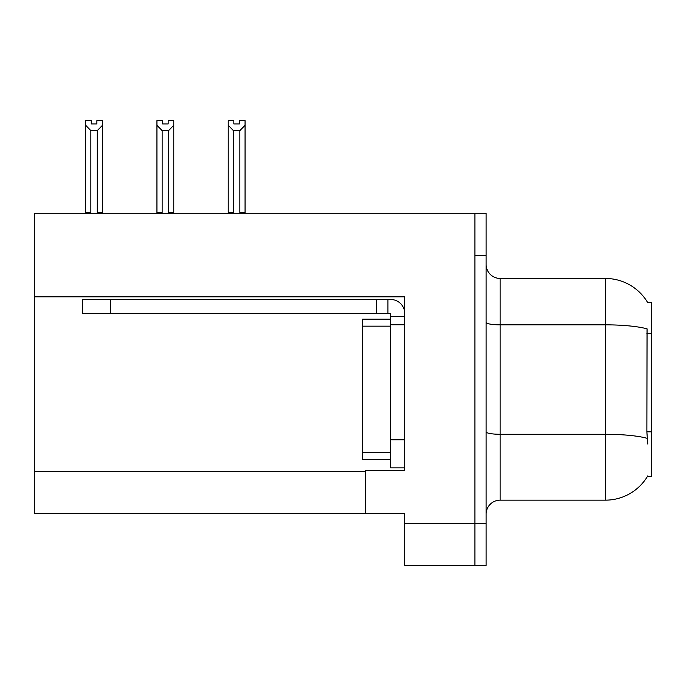 <?xml version="1.0" encoding="UTF-8"?>
<svg xmlns="http://www.w3.org/2000/svg" width="686" height="686" viewBox="0 0 686 686"><rect width="100%" height="100%" fill="white"/><g stroke="black" fill="none" stroke-linecap="round" stroke-linejoin="round"><path stroke-width="1.03" d="M34.3 296.832L404.74 296.832L404.74 439.82L390.703 439.82L390.703 467.886L404.74 467.886L404.74 439.82L404.74 470.553L365.449 470.553L365.449 513.488L34.3 513.488L34.3 213.209L474.901 213.209L474.901 565.401L404.74 565.401L404.74 523.307L474.901 523.307L474.901 565.401L486.125 565.401L486.125 523.307L474.901 523.307L474.901 255.303L486.125 255.303L486.125 523.307M365.449 513.488L404.74 513.488L404.74 523.307M647.618 302.483A49.109 49.109 0 0 0 605.395 278.456A49.109 49.109 0 0 1 647.618 302.483L651.7 302.312L651.7 476.298L647.515 476.298L647.764 475.887A49.109 49.109 0 0 1 605.395 500.154A49.109 49.109 0 0 0 647.515 476.298M486.125 514.191A14.029 14.029 0 0 1 500.154 500.154L605.395 500.154L605.395 278.456L500.154 278.456A14.029 14.029 0 0 1 486.125 264.419A14.029 14.029 0 0 0 500.154 278.456L500.154 500.154M647.764 444.031L646.864 431.837L647.061 328.851A49.109 8.532 180 0 0 605.395 324.838L500.154 324.838A14.029 2.435 -0 0 1 486.125 322.394M474.901 213.209L486.125 213.209L486.125 255.303M239.448 123.926L233.832 123.926L239.448 123.926L239.448 120.599L245.056 120.599L245.056 125.264L239.86 130.614L233.411 130.614L233.411 212.506L232.725 213.209M240.554 213.209L239.86 212.506L239.86 130.614M239.86 212.506L245.056 212.506L245.056 213.209L245.056 125.264M233.411 130.614L228.224 125.264L228.224 120.599L233.832 120.599L233.832 123.926M233.411 212.506L228.224 212.506L228.224 213.209L228.224 125.264M169.271 213.209L168.584 212.506L168.584 130.614L162.136 130.614L162.136 212.506L161.442 213.209M162.548 123.926L168.164 123.926L162.548 123.926L162.548 120.599L156.94 120.599L156.94 213.209M168.164 123.926L168.164 120.599L173.772 120.599L173.772 212.506L168.584 212.506M173.772 125.264L168.584 130.614M162.136 130.614L156.94 125.264M162.136 212.506L156.94 212.506M173.772 212.506L173.772 213.209M96.88 123.926L91.272 123.926L96.88 123.926L96.88 120.599L102.497 120.599L102.497 125.264L97.301 130.614L90.852 130.614L90.852 212.506L85.656 212.506L85.656 213.209M90.852 130.614L85.656 125.264L85.656 120.599L91.272 120.599L91.272 123.926M90.852 212.506L90.158 213.209M85.656 125.264L85.656 212.506L85.656 125.264M102.497 125.264L102.497 212.506L97.301 212.506L97.301 130.614M97.987 213.209L97.301 212.506M102.497 212.506L102.497 213.209M404.74 324.761L390.703 324.761L390.711 319.144L362.645 319.144L362.645 459.466L390.703 459.466M110.635 313.536L110.635 299.499L82.569 299.499L82.569 313.536L390.703 313.536L390.703 316.34L404.74 316.34M110.635 299.499L390.703 299.499A14.029 14.029 0 0 1 404.74 313.536M390.703 467.886L404.74 467.886M387.899 313.536L387.899 299.499M390.703 439.82L390.703 316.34M376.674 313.536L376.674 299.499M34.3 471.393L365.449 471.393M651.7 333.619L646.864 333.619M651.7 431.837L646.864 431.837M647.215 438.337A49.109 8.532 180 0 0 605.395 434.281L500.154 434.281A14.029 2.435 0 0 1 486.125 431.846M362.645 452.451L390.703 452.451M362.645 326.159L390.703 326.159"/></g></svg>
